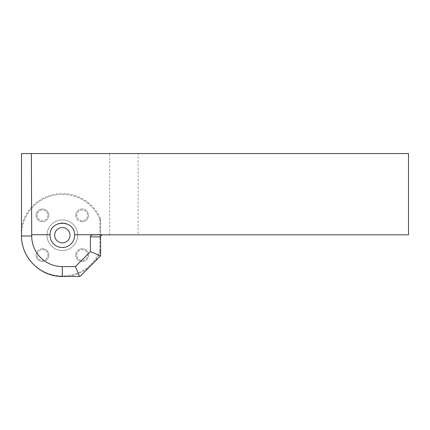 <?xml version="1.0" encoding="UTF-8"?>
<svg xmlns="http://www.w3.org/2000/svg" width="430" height="430" viewBox="0 0 430 430"><rect width="100%" height="100%" fill="white"/><g stroke="black" fill="none" stroke-linecap="round" stroke-linejoin="round"><path stroke-width="0.32" stroke-dasharray="2.15 1.61" d="M74.632 235.226A12.298 12.298 0 0 1 56.179 245.874A12.298 12.298 0 0 1 56.179 224.573A12.298 12.298 0 0 1 74.632 235.226M100.609 236.882L100.609 218.784L99.781 218.956L99.781 251.491L100.609 251.663L100.609 255.861L91.789 264.681A41.662 41.662 0 0 0 100.609 251.663L100.609 236.882A2.042 2.042 0 0 1 102.652 234.839L138.111 234.839L138.111 153.564L109.596 153.564L109.596 234.839M100.609 218.784A41.662 41.662 0 0 0 21.5 226.959L21.5 235.608C21.091 257.559 40.366 276.839 62.328 276.436L80.034 276.436L91.789 264.681A41.662 41.662 0 0 1 68.408 276.436M100.609 234.715L74.621 234.715M21.5 226.959L21.5 153.564L109.596 153.564M138.111 234.839L408.5 234.839L408.5 153.564L138.111 153.564M93.288 234.839L102.652 234.839M69.988 235.226A7.654 7.654 0 0 0 58.502 228.593A7.654 7.654 0 0 0 58.502 241.853A7.654 7.654 0 0 0 69.988 235.226M69.999 235.226A7.665 7.665 0 0 1 58.496 241.864A7.665 7.665 0 0 1 58.496 228.583A7.665 7.665 0 0 1 69.999 235.226A7.665 7.665 0 0 0 58.496 228.583A7.665 7.665 0 0 0 58.496 241.864A7.665 7.665 0 0 0 69.999 235.226M21.5 235.226A40.828 40.828 0 0 1 100.609 221.015A40.828 40.828 0 0 0 37.878 202.525A40.828 40.828 0 0 0 37.878 267.922A40.828 40.828 0 0 0 100.609 249.432A40.828 40.828 0 0 1 21.5 235.226M77.642 235.226A15.313 15.313 0 0 1 54.674 248.486A15.313 15.313 0 0 1 54.674 221.966A15.313 15.313 0 0 1 77.642 235.226A15.313 15.313 0 0 1 54.674 248.486A15.313 15.313 0 0 1 54.674 221.966A15.313 15.313 0 0 1 77.642 235.226M75.798 255.076A6.38 6.38 0 0 0 85.371 260.596A6.38 6.38 0 0 0 85.371 249.55A6.38 6.38 0 0 0 75.798 255.076A6.38 6.38 0 0 1 85.371 249.55A6.38 6.38 0 0 1 85.371 260.596A6.38 6.38 0 0 1 75.798 255.076M75.798 215.376A6.38 6.38 0 0 0 82.178 221.756A6.38 6.38 0 0 0 88.558 215.376A6.38 6.38 0 0 0 82.178 208.996A6.38 6.38 0 0 0 75.798 215.376M36.104 215.376A6.38 6.38 0 0 0 42.484 221.756A6.38 6.38 0 0 0 48.859 215.376A6.38 6.38 0 0 0 42.484 208.996A6.38 6.38 0 0 0 36.104 215.376M36.104 255.076A6.38 6.38 0 0 0 42.484 261.451A6.38 6.38 0 0 0 48.859 255.076A6.38 6.38 0 0 0 42.484 248.696A6.38 6.38 0 0 0 36.104 255.076M100.609 221.015L100.609 249.432L100.609 221.015M42.484 249.712A5.359 5.359 0 0 1 47.123 257.753A5.359 5.359 0 0 1 37.84 257.753A5.359 5.359 0 0 1 42.484 249.712A5.359 5.359 0 0 1 47.123 257.753A5.359 5.359 0 0 1 37.84 257.753A5.359 5.359 0 0 1 42.484 249.712M42.484 248.696A6.38 6.38 0 0 1 48.004 258.263A6.38 6.38 0 0 1 36.959 258.263A6.38 6.38 0 0 1 42.484 248.696M47.843 215.376A5.359 5.359 0 0 1 39.802 220.015A5.359 5.359 0 0 1 39.802 210.732A5.359 5.359 0 0 1 47.843 215.376A5.359 5.359 0 0 1 39.802 220.015A5.359 5.359 0 0 1 39.802 210.732A5.359 5.359 0 0 1 47.843 215.376M48.859 215.376A6.38 6.38 0 0 1 39.291 220.902A6.38 6.38 0 0 1 39.291 209.851A6.38 6.38 0 0 1 48.859 215.376M82.178 220.735A5.359 5.359 0 0 1 77.54 212.694A5.359 5.359 0 0 1 86.822 212.694A5.359 5.359 0 0 1 82.178 220.735A5.359 5.359 0 0 1 77.54 212.694A5.359 5.359 0 0 1 86.822 212.694A5.359 5.359 0 0 1 82.178 220.735M82.178 221.756A6.38 6.38 0 0 1 76.653 212.183A6.38 6.38 0 0 1 87.704 212.183A6.38 6.38 0 0 1 82.178 221.756M76.819 255.076A5.359 5.359 0 0 1 84.86 250.432A5.359 5.359 0 0 1 84.86 259.715A5.359 5.359 0 0 1 76.819 255.076A5.359 5.359 0 0 1 84.86 250.432A5.359 5.359 0 0 1 84.86 259.715A5.359 5.359 0 0 1 76.819 255.076"/><path stroke-width="0.64" d="M69.988 235.226A7.654 7.654 0 0 1 58.502 241.853A7.654 7.654 0 0 1 58.502 228.593A7.654 7.654 0 0 1 69.988 235.226M100.609 234.715L74.621 234.715A12.298 12.298 0 0 1 62.076 247.519A12.298 12.298 0 0 1 50.041 234.715L31.707 234.715L31.707 235.989A30.621 30.621 0 0 0 62.328 266.611L75.422 266.611L90.402 251.631L90.402 236.882A2.886 2.042 180 0 1 93.288 234.839L408.5 234.839L408.5 153.564L21.5 153.564L21.5 235.989C21.312 257.812 40.517 276.839 62.328 276.436L79.491 276.436L75.422 266.611M31.352 153.564L31.707 234.715L50.041 234.715C50.047 219.542 74.616 219.542 74.621 234.715M90.402 251.631L100.609 255.861L80.034 276.436L79.491 276.436M100.609 255.861L100.609 236.882C100.733 235.645 101.415 234.963 102.652 234.839M100.609 236.882L90.402 236.882M62.328 266.611L62.328 276.436M31.707 235.989L21.5 235.989"/></g></svg>
